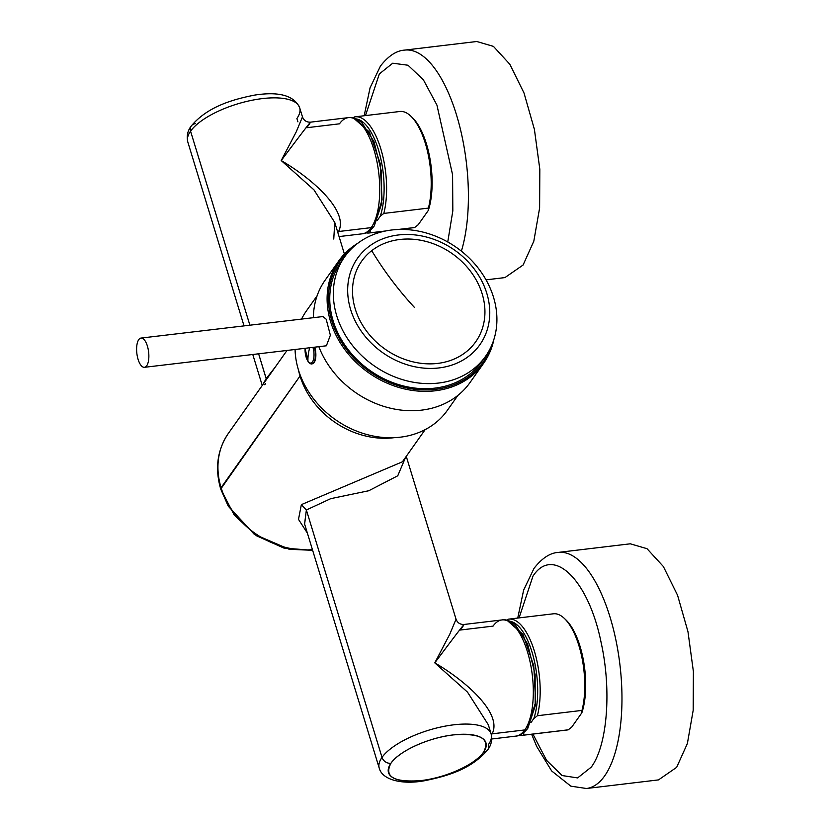 <?xml version="1.0" encoding="UTF-8"?>
<svg xmlns="http://www.w3.org/2000/svg" width="830" height="830" viewBox="0 0 830 830"><rect width="100%" height="100%" fill="white"/><g stroke="black" fill="none" stroke-linecap="round" stroke-linejoin="round"><path stroke-width="1.25" d="M228.26 506.186L254.167 534.188L289.203 549.273L312.64 550.311L283.912 548.08L256.408 535.734L234.257 515.098L220.728 489.088L228.26 506.186L220.811 489.285L221.081 487.698A79.255 66.244 35.3 0 0 312.443 549.647A79.255 66.244 35.3 0 1 221.081 487.698A79.255 66.244 -144.7 0 1 228.395 433.343A79.255 66.244 -144.7 0 0 221.081 487.698L300.035 376.032L220.728 489.088C214.742 468.442 217.294 449.86 228.395 433.343L287.004 350.447M300.035 376.032A79.255 66.244 -144.7 0 1 298.447 369.952A79.255 66.244 -144.7 0 0 300.035 376.032A79.255 66.244 35.3 0 0 394.24 437.669A79.255 66.244 -144.7 0 1 300.035 376.032M275.259 367.068L266.212 378.605L266.43 379.549L258.628 353.808L266.212 378.605L275.259 367.068M264.677 384.705L265.517 383.771M297.918 121.834L296.901 118.483A58.494 21.819 163 0 0 299.671 107.734A58.494 21.819 163 0 0 249.965 100.679A58.494 21.819 163 0 0 190.568 131.181L249.882 325.194L190.568 131.181A58.494 21.819 163 0 0 187.788 141.94L244.03 325.889M333.753 239.04L334.76 222.471L313.948 189.842L281.214 160.564L296.227 131.866L302.473 116.895L296.227 131.866L281.214 160.564C299.433 136.182 318.481 111.116 306.83 127.716L310.555 122.155C306.581 122.321 303.894 120.568 302.473 116.895L299.671 107.734A58.494 21.819 163 0 0 249.965 100.679A58.494 21.819 163 0 0 190.568 131.181A7.553 6.308 -144.7 0 1 191.263 126.004A7.553 6.308 -144.7 0 1 195.382 123.66M262.446 385.193L266.212 378.605L262.446 385.193M310.555 122.155L348.413 117.632A58.494 23.562 -96.8 0 1 376.789 160.885A58.494 23.562 -96.8 0 1 371.218 227.628A58.494 23.562 83.2 0 1 362.285 233.811A58.494 23.562 -96.8 0 0 371.218 227.628L338.567 231.529L337.81 232.483L338.567 231.529L337.582 231.715L338.567 231.529C349.057 211.152 312.454 178.761 281.214 160.564C299.433 136.182 318.481 111.116 306.83 127.716L339.48 123.815A58.494 23.562 83.2 0 1 348.413 117.632A58.494 23.562 83.2 0 1 376.789 160.885A58.494 23.562 83.2 0 1 371.218 227.628L338.567 231.529C349.057 211.152 312.454 178.761 281.214 160.564L313.948 189.842L334.76 222.471L344.398 254.022M191.263 126.004A7.553 6.308 -144.7 0 0 190.568 131.181A58.494 21.819 163 0 0 187.788 141.94C186.491 135.892 187.653 130.58 191.263 126.004C206.753 107.475 230.636 99.766 254.706 95.087C279.098 91.321 294.079 95.533 299.671 107.734M304.631 524.104L306.374 509.973L382.018 757.385A58.494 21.819 163 0 0 379.237 768.144C382.339 780.314 403.027 784.796 424.524 780.74C448.314 775.926 471.419 768.933 487.656 749.874A7.553 6.308 -144.7 0 1 483.537 752.208C490.603 738.669 480.549 732.9 453.377 734.903C428.861 737.538 398.919 751.14 390.93 763.268C383.865 776.818 393.918 782.586 421.08 780.584C445.606 777.938 475.549 764.337 483.537 752.208A50.952 19.007 163 0 0 453.377 734.903A50.952 19.007 163 0 0 390.93 763.268A50.952 19.007 163 0 0 421.08 780.584A50.952 19.007 163 0 0 483.537 752.208A7.553 6.308 -144.7 0 0 487.656 749.874C491.267 745.267 492.429 739.955 491.132 733.938A58.494 21.819 163 0 0 441.425 726.893A58.494 21.819 163 0 0 382.018 757.385A7.553 6.308 35.3 0 0 390.93 763.268A7.553 6.308 35.3 0 1 382.018 757.385A58.494 21.819 163 0 0 379.237 768.144L304.579 523.948L306.374 509.973L382.018 757.385A58.494 21.819 163 0 1 441.425 726.893A58.494 21.819 163 0 1 491.132 733.938A58.494 21.819 163 0 1 488.351 744.697A7.553 6.308 -144.7 0 1 487.656 749.874M307.38 533.119L298.499 519.373L301.352 504.65L306.374 509.973L330.745 498.664L368.779 490.738L397.746 475.787L405.6 457.289L397.746 475.787L368.779 490.738L330.745 498.664L306.374 509.973L301.352 504.65L402.405 461.812L301.352 504.65L298.499 519.373L307.38 533.119M507.794 620.965L523.004 634.379L533.783 665.774L535.651 702.097L527.527 728.657M406.264 456.355L456.044 619.201L449.798 634.172L434.785 662.869C453.004 638.488 472.042 613.422 460.401 630.022L493.051 626.121A58.494 23.562 83.2 0 1 501.984 619.937A58.494 23.562 83.2 0 1 530.36 663.191A58.494 23.562 83.2 0 1 524.788 729.933A5.665 4.731 35.3 0 0 527.828 728.242L535.205 705.977L535.122 674.468L527.61 643.976L515.119 624.461C510.066 620.695 505.688 619.18 501.984 619.937A58.494 23.562 83.2 0 1 530.36 663.191A58.494 23.562 83.2 0 1 524.788 729.933A5.665 4.731 35.3 0 0 527.828 728.242L527.558 728.626C523.647 733.419 519.746 735.909 515.855 736.117A58.494 23.562 83.2 0 0 524.788 729.933A58.494 23.562 83.2 0 1 515.855 736.117L491.754 738.99M492.138 733.834L524.788 729.933L492.138 733.834L491.36 734.809L492.138 733.834C502.627 713.458 466.024 681.067 434.785 662.869C466.024 681.067 502.627 713.458 492.138 733.834L491.153 734.021L492.138 733.834M460.401 630.022C472.042 613.422 453.004 638.488 434.785 662.869L467.518 692.147L488.331 724.777L491.132 733.938M354.223 118.659L369.433 132.074L380.213 163.469L382.08 199.791L374.257 225.936A5.665 4.731 35.3 0 1 371.218 227.628A5.665 4.731 35.3 0 0 374.257 225.936L381.634 203.672L381.551 172.152L374.04 141.671L361.548 122.155C356.495 118.389 352.117 116.874 348.413 117.632M501.984 619.937L464.126 624.461C460.152 624.627 457.465 622.874 456.044 619.201L449.798 634.172L434.785 662.869L467.518 692.147L488.331 724.777M369.9 230.574A56.616 22.804 -96.8 0 0 370.211 230.439L370.097 232.825A58.494 23.562 -96.8 0 1 369.143 232.991A58.494 23.562 -96.8 0 1 365.999 232.846M356.578 118.981A56.616 22.804 -96.8 0 1 368.883 128.754A56.616 22.804 -96.8 0 1 380.264 216.225L377.308 220.407M380.264 216.225L383.813 213.424L428.405 208.102L428.28 210.488L418.237 224.702L414.689 227.503L397.85 229.516M385.763 230.958L370.097 232.825M383.813 213.424A58.494 23.562 -96.8 0 0 370.875 127A58.494 23.562 -96.8 0 0 355.282 116.812A58.494 23.562 -96.8 0 0 354.327 116.978L353.175 117.86M398.462 229.485L413.734 227.669A58.494 23.562 -96.8 0 0 414.689 227.503M428.28 210.488A56.616 22.804 -96.8 0 0 416.899 123.016A56.616 22.804 -96.8 0 0 412.458 117.704L410.871 116.19A58.494 23.562 -96.8 0 0 399.863 111.49L355.282 116.812M428.405 208.102A58.494 23.562 -96.8 0 0 415.467 121.678A58.494 23.562 -96.8 0 0 410.871 116.19M523.471 732.89A56.616 22.804 -96.8 0 0 523.782 732.745L523.668 735.131A58.494 23.562 -96.8 0 1 522.713 735.297A58.494 23.562 -96.8 0 1 519.57 735.152M510.149 621.286A56.616 22.804 -96.8 0 1 522.454 631.059A56.616 22.804 -96.8 0 1 533.835 718.531L530.878 722.712M533.835 718.531L537.384 715.73L581.975 710.407L581.851 712.794L571.808 727.007L568.26 729.809L523.668 735.131M537.384 715.73A58.494 23.562 -96.8 0 0 524.446 629.306A58.494 23.562 -96.8 0 0 508.852 619.118A58.494 23.562 -96.8 0 0 507.898 619.284L506.746 620.166M522.713 735.297L567.305 729.975A58.494 23.562 -96.8 0 0 568.26 729.809M581.851 712.794A56.616 22.804 -96.8 0 0 570.469 625.332A56.616 22.804 -96.8 0 0 566.029 620.02L564.442 618.495A58.494 23.562 -96.8 0 0 553.434 613.795L508.852 619.118M581.975 710.407A58.494 23.562 -96.8 0 0 569.038 623.984A58.494 23.562 -96.8 0 0 564.442 618.495M658.501 779.899L676.658 767.335L687.385 743.504L693.185 710.314L693.392 671.563L687.977 631.703L677.581 595.297L663.367 566.527L646.995 548.682L630.312 543.806L558.289 552.407A118.887 47.891 83.2 0 1 615.953 640.303A118.887 47.891 83.2 0 1 604.624 775.936A118.887 47.891 83.2 0 1 604.603 775.977A118.887 47.891 83.2 0 1 586.468 788.5L658.501 779.899M486.038 279.845L504.931 277.594L523.087 265.029L533.815 241.198L539.614 208.008L539.822 169.258L534.406 129.397L524.01 92.991L509.796 64.221L493.425 46.376L476.742 41.5L404.718 50.101A118.887 47.891 83.2 0 1 457.984 119.945A118.887 47.891 83.2 0 1 461.387 251.148M317.112 295.781L306.436 310.877A86.237 72.075 35.3 0 0 301.56 319.083M295.075 349.492A86.237 72.075 35.3 0 0 346.556 426.475A86.237 72.075 35.3 0 0 434.889 423.383A86.237 72.075 35.3 0 0 447.266 410.456L457.942 395.35M344.709 256.74L341.12 261.813A86.237 72.075 35.3 0 0 361.538 363.841A86.237 72.075 35.3 0 0 469.583 374.32A86.237 72.075 35.3 0 0 481.96 361.392L485.55 356.309A86.237 72.075 35.3 0 0 465.132 254.281A86.237 72.075 35.3 0 0 357.087 243.813A86.237 72.075 35.3 0 0 344.709 256.74A86.237 72.075 35.3 0 0 365.127 358.768A86.237 72.075 35.3 0 0 473.173 369.246A86.237 72.075 35.3 0 0 485.55 356.309M469.137 355.935A74.918 62.613 35.3 0 0 468.784 262.508A74.918 62.613 35.3 0 0 368.302 246.967A74.918 62.613 35.3 0 0 368.655 340.393A74.918 62.613 35.3 0 0 469.137 355.935M465.713 352.231A69.824 58.359 35.3 0 0 465.381 265.154A69.824 58.359 35.3 0 0 371.726 250.67A69.824 58.359 35.3 0 0 372.058 337.737A69.824 58.359 35.3 0 0 465.713 352.231M144.928 340.632A14.722 5.924 -96.7 0 0 141.007 338.069A14.722 5.924 -96.7 0 0 136.608 348.673A14.722 5.924 -96.7 0 0 140.55 364.744A14.722 5.924 -96.7 0 0 144.462 367.306A14.722 5.924 -96.7 0 0 148.861 356.703A14.722 5.924 -96.7 0 0 144.928 340.632M141.007 338.069L322.932 316.562L326.169 319.208L330.371 335.237L326.387 345.788L144.462 367.306M312.153 363.799A11.703 4.71 -96.7 0 0 312.381 363.789A11.703 4.71 -96.7 0 0 314.788 347.168M493.912 339.408A88.696 74.129 -144.7 0 1 483.62 363.281A88.696 74.129 -144.7 0 1 352.003 358.249A88.696 74.129 -144.7 0 1 338.785 260.879L325.101 280.218A88.696 74.129 35.3 0 0 313.408 317.683M318.855 346.681A88.696 74.129 35.3 0 0 338.318 377.598A88.696 74.129 35.3 0 0 469.946 382.63L483.62 363.281M490.831 347.272A87.627 73.237 -144.7 0 1 353.051 357.222A87.627 73.237 -144.7 0 1 351.474 248.751M338.785 260.879A88.696 74.129 -144.7 0 1 357.865 243.221M532.912 734.083L546.534 760.29L562.076 775.542L577.618 777.918L591.261 767.117C607.353 745.548 611.752 690.373 601.169 642.793C588.584 579.734 553.039 545.051 532.933 576.207L519.051 617.904M447.754 241.987L452.827 210.862L452.589 174.767L436.912 105.026L423.352 79.763L408.018 65.238L392.746 63.205L379.341 73.932L365.48 115.598M379.341 231.767L379.621 232.452M414.471 307.453A188.711 100.43 52.1 0 1 371.726 250.67M312.381 363.789L311.935 363.841A11.703 4.71 -96.7 0 0 314.342 347.22M309.714 347.77A56.616 41.241 145.4 0 0 308.604 352.46A56.616 41.241 -34.6 0 0 307.951 361.175A10.78 4.337 -96.7 0 0 313.232 360.376A10.78 4.337 -96.7 0 0 312.931 347.386M305.108 348.31A10.78 4.337 -96.7 0 0 307.951 361.175M252.776 354.493L262.249 385.473M373.988 226.32C370.076 231.114 366.175 233.604 362.285 233.811L339.065 236.581M402.405 461.812L425.168 429.618M385.182 231.072L369.143 232.991M517.744 618.06L523.647 590.078L533.981 568.436C541.886 558.258 549.989 552.915 558.289 552.407M531.615 734.239L536.709 746.45L551.66 770.956L570.853 786.166L586.468 788.5M364.173 115.754L370.076 87.773L380.41 66.13C388.315 55.952 396.418 50.609 404.718 50.101M378.044 231.923L378.376 232.825M305.067 348.31L308.055 361.517C309.891 363.582 311.188 364.36 311.935 363.841"/></g></svg>
